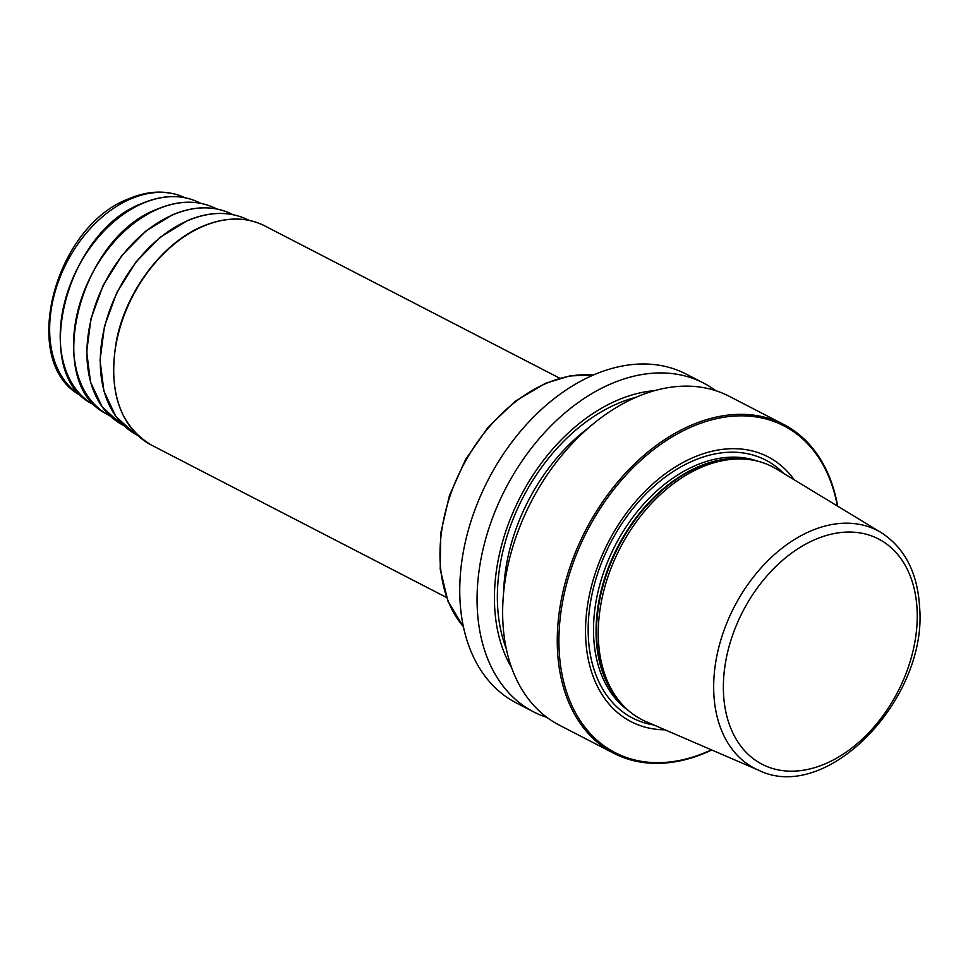<?xml version="1.0" encoding="UTF-8"?>
<svg xmlns="http://www.w3.org/2000/svg" width="968" height="968" viewBox="0 0 968 968"><rect width="100%" height="100%" fill="white"/><g stroke="black" fill="none" stroke-linecap="round" stroke-linejoin="round"><path stroke-width="1.45" d="M711.77 749.994A185.069 127.389 -62.7 0 1 613.833 753.298A185.069 127.389 -62.7 0 1 557.459 649.782A185.069 127.389 117.3 0 1 632.043 466.394A185.069 127.389 117.3 0 1 783.656 424.42L729.049 396.214A185.069 127.389 -62.7 0 0 577.436 438.189A185.069 127.389 -62.7 0 0 502.852 621.577A185.069 127.389 -62.7 0 0 559.226 725.092L613.833 753.298M546.981 717.433A185.069 127.389 -62.7 0 1 533.646 711.891A185.069 127.389 -62.7 0 1 477.272 608.376A185.069 127.389 -62.7 0 1 551.857 424.976A185.069 127.389 -62.7 0 1 703.47 383.013A185.069 127.389 -62.7 0 1 715.715 390.661M533.646 711.891L516.331 702.95A185.069 127.389 -62.7 0 1 459.957 599.434A185.069 127.389 -62.7 0 1 534.542 416.034A185.069 127.389 -62.7 0 1 686.155 374.071L703.47 383.013M837.671 506.179A185.069 127.389 117.3 0 0 783.656 424.42M837.344 505.986A183.896 126.578 117.3 0 0 681.75 431.534A183.896 126.578 117.3 0 0 559.117 649.782A183.896 126.578 -62.7 0 0 711.42 749.837M665.076 729.824A149.072 102.62 -62.7 0 1 585.701 638.323A149.072 102.62 117.3 0 1 663.382 475.215A149.072 102.62 117.3 0 1 794.183 479.777M646.007 721.596A142.296 97.95 -62.7 0 1 621.807 704.014A142.296 97.95 -62.7 0 1 598.442 640.005A142.296 97.95 117.3 0 1 748.095 459.449A142.296 97.95 117.3 0 1 776.433 468.996L881.207 532.618A133.838 92.129 117.3 0 0 769.911 558.717A133.838 92.129 117.3 0 0 713.815 693.451A133.838 92.129 -62.7 0 0 758.537 770.189L646.007 721.596M654.719 390.624A169.775 116.862 117.3 0 0 494.624 606.283A169.775 116.862 -62.7 0 0 511.624 667.726M653.823 724.971A145.139 99.91 -62.7 0 1 588.338 636.847A145.139 99.91 117.3 0 1 658.046 482.766A145.139 99.91 117.3 0 1 783.717 473.425M757.738 461.191A141.122 97.139 117.3 0 0 646.104 501.412A141.122 97.139 117.3 0 0 593.662 636.678A141.122 97.139 -62.7 0 0 628.813 710.863M622.315 704.583A141.122 97.139 -62.7 0 1 596.215 637.997A141.122 97.139 117.3 0 1 748.857 459.534M748.095 459.449L745.251 459.134A141.243 97.223 117.3 0 0 596.712 638.348A141.243 97.223 -62.7 0 0 619.907 701.885L621.807 704.014M917.107 609.888A126.796 87.277 -62.7 0 1 825.583 763.667A126.796 87.277 -62.7 0 1 723.507 693.366A126.796 87.277 117.3 0 1 815.02 539.575A126.796 87.277 117.3 0 1 917.107 609.888M593.299 375.076A146.882 101.108 117.3 0 0 546.158 383.425A146.882 101.108 -62.7 0 0 450.168 495.64A146.882 101.108 -62.7 0 0 463.382 626.647M446.526 597.474L151.395 445.074A123.384 84.93 -62.7 0 1 117.733 336.319A123.384 84.93 -62.7 0 1 202.857 226.415A123.384 84.93 -62.7 0 1 264.603 225.822L559.734 378.222M138.085 435.709L134.721 433.737A121.036 83.321 -62.7 0 1 104.75 326.458A121.036 83.321 -62.7 0 1 187.78 220.656A121.036 83.321 117.3 0 1 245.715 218.78L249.272 220.401M124.182 425.896L120.697 423.863A118.689 81.699 -62.7 0 1 91.307 318.666A118.689 81.699 -62.7 0 1 172.727 214.908A118.689 81.699 117.3 0 1 229.549 213.069L233.215 214.739M110.267 416.083L106.674 413.989A116.354 80.09 -62.7 0 1 77.863 310.861A116.354 80.09 -62.7 0 1 157.687 209.148A116.354 80.09 117.3 0 1 213.371 207.358L217.159 209.064M96.352 406.27L92.65 404.116A114.006 78.481 -62.7 0 1 64.42 303.069A114.006 78.481 -62.7 0 1 142.635 203.401A114.006 78.481 117.3 0 1 197.206 201.634L201.102 203.401M82.437 396.469L81.457 395.9A111.84 76.98 -62.7 0 1 53.772 296.765A111.84 76.98 -62.7 0 1 130.498 199.009A111.84 76.98 117.3 0 1 184.029 197.278L185.057 197.738M636.061 397.279A165.976 114.248 117.3 0 0 497.54 605.024A165.976 114.248 -62.7 0 0 506.252 648.669M588.871 427.554A161.571 111.211 117.3 0 0 503.614 592.658M758.537 770.189C826.817 804.311 927.683 698.835 919.6 607.202C917.604 572.826 904.814 547.973 881.207 532.618M463.418 626.828L447.954 601.237L440.222 569.232L440.73 533.174L449.406 495.664L465.608 459.437L488.138 427.142L515.363 401.139L545.323 383.352L569.765 375.935L593.457 375.003M264.603 225.822C246.029 216.602 225.314 216.796 202.445 226.379C162.757 242.823 126.469 290.739 116.668 339.538C107.69 390.37 119.27 425.545 151.395 445.074M134.721 433.737L115.833 416.421L103.927 391.132L100.043 360.181L104.471 326.325L116.813 292.578L135.968 261.977L160.204 237.257L187.393 220.631C208.616 211.689 228.061 211.072 245.715 218.78M120.697 423.863L102.172 406.875L90.508 382.082L86.684 351.723L91.028 318.52L103.128 285.439L121.907 255.431L145.684 231.183L172.34 214.872C193.152 206.111 212.222 205.506 229.549 213.069M106.674 413.989C42.64 382.989 78.856 237.946 157.3 209.124C177.701 200.533 196.395 199.94 213.371 207.358M92.65 404.116C29.899 373.733 65.376 231.618 142.248 203.377C162.237 194.955 180.556 194.374 197.206 201.634M81.457 395.9C18.477 364.222 53.409 226.863 128.55 198.863C148.455 190.43 166.944 189.897 184.029 197.278"/></g></svg>
